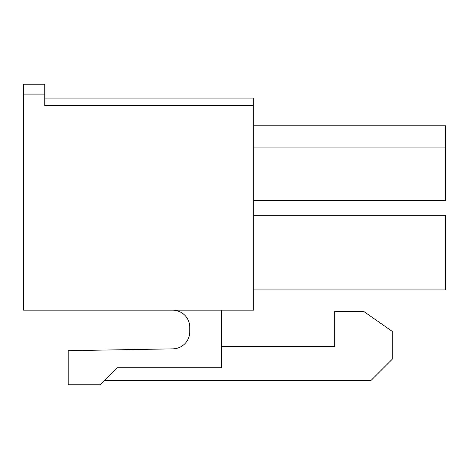 <?xml version="1.0" encoding="UTF-8"?>
<svg xmlns="http://www.w3.org/2000/svg" width="469" height="469" viewBox="0 0 469 469"><rect width="100%" height="100%" fill="white"/><g stroke="black" fill="none" stroke-linecap="round" stroke-linejoin="round"><path stroke-width="0.7" d="M23.45 94.867L23.45 84.209L44.766 84.209L44.766 105.525L253.688 105.525L253.688 310.179L23.45 310.179L23.45 94.867L44.766 94.867M253.688 215.312L445.55 215.312L445.55 289.93L253.688 289.93M44.766 98.062L253.688 98.062L253.688 105.525M253.688 125.78L445.55 125.78L445.55 200.392L253.688 200.392M445.55 147.096L253.688 147.096M189.734 327.233A17.054 17.054 0 0 0 172.68 310.179A17.054 17.054 0 0 1 189.734 327.233L189.734 331.794A17.054 17.054 0 0 1 172.979 348.848L68.216 350.683L68.216 384.791L100.196 384.791L117.25 367.737L221.708 367.737L221.708 310.179M189.734 331.794A17.054 17.054 0 0 1 172.979 348.848M104.458 380.529L370.938 380.529L392.254 359.213L392.254 331.395L363.475 311.246L334.696 311.246L334.696 346.421L221.708 346.421"/></g></svg>
